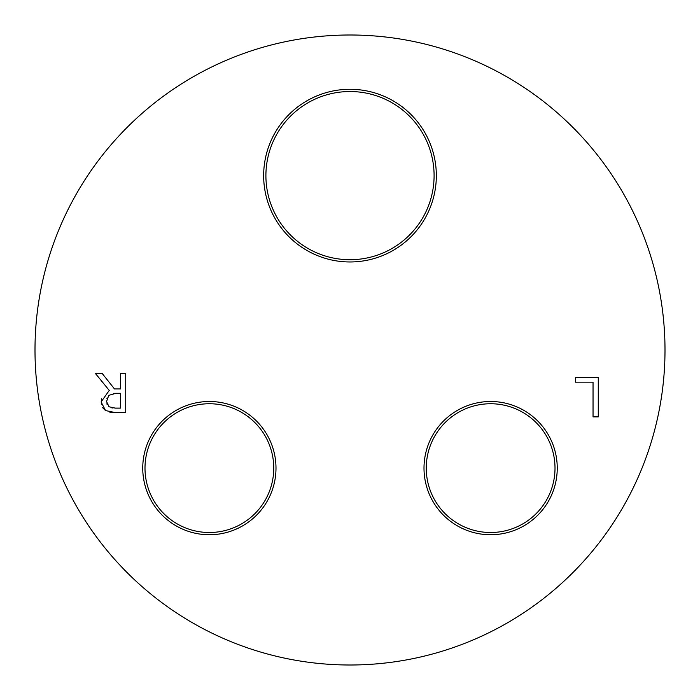 <?xml version="1.0" encoding="UTF-8"?>
<svg xmlns="http://www.w3.org/2000/svg" width="700" height="700" viewBox="0 0 700 700"><rect width="100%" height="100%" fill="white"/><g stroke="black" fill="none" stroke-linecap="round" stroke-linejoin="round"><path stroke-width="1.05" d="M265.904 175.621A84.096 84.096 0 0 1 392.044 102.795A84.096 84.096 0 0 1 392.044 248.456A84.096 84.096 0 0 1 265.904 175.621M263.655 175.621A86.345 86.345 0 0 0 393.172 250.399A86.345 86.345 0 0 0 393.172 100.853A86.345 86.345 0 0 0 263.655 175.621M350 665A315 315 0 0 0 622.799 192.5A315 315 0 0 0 77.201 192.5A315 315 0 0 0 350 665A315 315 0 0 0 622.799 192.5A315 315 0 0 0 77.201 192.5A315 315 0 0 0 350 665A315 315 0 0 0 622.799 192.5A315 315 0 0 0 77.201 192.5A315 315 0 0 0 350 665M142.748 468.125A66.631 66.631 0 0 0 242.69 525.822A66.631 66.631 0 0 0 242.69 410.428A66.631 66.631 0 0 0 142.748 468.125M125.72 412.65L115.57 412.65L105.551 410.576L101.089 401.957L109.252 390.408L95.244 373.275L102.043 373.275L114.485 388.938L120.487 388.938L120.487 373.275L125.72 373.275L125.72 412.65M575.461 382.165L575.461 377.501L598.273 377.501L598.273 416.876L593.04 416.876L593.04 382.165L575.461 382.165M423.999 468.125A66.631 66.631 0 0 0 523.941 525.822A66.631 66.631 0 0 0 523.941 410.428A66.631 66.631 0 0 0 423.999 468.125M144.996 468.125A64.374 64.374 0 0 1 241.561 412.37A64.374 64.374 0 0 1 241.561 523.88A64.374 64.374 0 0 1 144.996 468.125M426.248 468.125A64.374 64.374 0 0 1 522.812 412.37A64.374 64.374 0 0 1 522.812 523.88A64.374 64.374 0 0 1 426.248 468.125M106.54 401.546L109.034 406.779L115.29 408.118L120.487 408.118L120.487 393.312L115.894 393.312L108.78 395.351L106.54 401.546M106.846 403.795L107.074 404.425M111.632 407.811L113.05 408.021M101.281 404.276L101.439 398.738M105.551 410.576L102.585 407.645M115.57 412.65L109.9 412.283M107.082 397.967L106.934 398.44M115.894 393.312L113.286 393.461"/></g></svg>
